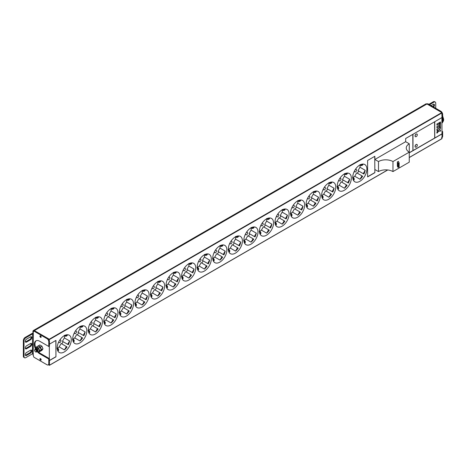 <?xml version="1.0" encoding="UTF-8"?>
<svg xmlns="http://www.w3.org/2000/svg" width="467" height="467" viewBox="0 0 467 467"><rect width="100%" height="100%" fill="white"/><g stroke="black" fill="none" stroke-linecap="round" stroke-linejoin="round"><path stroke-width="0.7" d="M48.375 364.815L49.438 365.217L49.438 360.582L55.947 356.823L55.947 340.402L49.438 344.161L49.257 339.211L441.817 112.57L441.998 117.521L434.759 121.7L434.759 138.115L441.998 133.941L441.887 117.585M441.817 112.57L426.943 103.983A2.049 1.179 -120 0 0 425.922 103.884L33.361 330.525A2.049 1.179 -120 0 0 32.935 331.459L32.935 333.292M441.998 138.576L409.25 157.478L441.998 138.576L441.998 133.941M417.323 145.196A1.535 0.887 120 0 0 417.002 144.496A1.535 0.887 120 0 0 415.817 144.904A1.535 0.887 120 0 0 415.151 146.451A1.535 0.887 120 0 0 415.467 147.152A1.535 0.887 120 0 0 416.652 146.743A1.535 0.887 120 0 0 417.323 145.196M417.323 134.753A1.535 0.887 120 0 0 417.002 134.052A1.535 0.887 120 0 0 415.817 134.461A1.535 0.887 120 0 0 415.151 136.008A1.535 0.887 120 0 0 415.467 136.708A1.535 0.887 120 0 0 416.652 136.3A1.535 0.887 120 0 0 417.323 134.753M434.689 138.156L434.689 121.741L412.98 134.274L412.98 150.689L434.689 138.156L434.579 121.805M409.261 152.837L412.904 150.736L412.904 134.315L405.671 138.495L405.66 141.694L374.855 159.48L374.843 156.287L367.611 160.467L367.611 176.888L374.855 172.702L374.855 169.503L378.498 171.582L378.498 161.553A10.233 5.908 180 0 1 392.969 161.553L409.25 152.154A10.233 5.908 180 0 1 406.255 147.975A10.233 5.908 180 0 1 409.25 143.801M352.772 177.244A9.976 5.762 120 0 0 354.838 181.809A9.976 5.762 120 0 0 362.532 179.135A9.976 5.762 120 0 0 366.887 169.095A9.976 5.762 120 0 0 364.82 164.53A9.976 5.762 120 0 0 357.127 167.198A9.976 5.762 120 0 0 352.772 177.244M337.215 186.222A9.976 5.762 120 0 0 339.281 190.793A9.976 5.762 120 0 0 346.969 188.119A9.976 5.762 120 0 0 351.324 178.079A9.976 5.762 120 0 0 349.258 173.508A9.976 5.762 120 0 0 341.57 176.182A9.976 5.762 120 0 0 337.215 186.222M321.658 195.206A9.976 5.762 120 0 0 323.724 199.771A9.976 5.762 120 0 0 331.412 197.097A9.976 5.762 120 0 0 335.767 187.057A9.976 5.762 120 0 0 333.701 182.492A9.976 5.762 120 0 0 326.013 185.165A9.976 5.762 120 0 0 321.658 195.206M306.101 204.19A9.976 5.762 120 0 0 308.167 208.755A9.976 5.762 120 0 0 315.855 206.081A9.976 5.762 120 0 0 320.21 196.041A9.976 5.762 120 0 0 318.144 191.476A9.976 5.762 120 0 0 310.456 194.144A9.976 5.762 120 0 0 306.101 204.19M290.544 213.168A9.976 5.762 120 0 0 292.611 217.739A9.976 5.762 120 0 0 300.299 215.065A9.976 5.762 120 0 0 304.653 205.025A9.976 5.762 120 0 0 302.587 200.454A9.976 5.762 120 0 0 294.899 203.127A9.976 5.762 120 0 0 290.544 213.168M274.987 222.152A9.976 5.762 120 0 0 277.054 226.717A9.976 5.762 120 0 0 284.742 224.049A9.976 5.762 120 0 0 289.096 214.003A9.976 5.762 120 0 0 287.03 209.438A9.976 5.762 120 0 0 279.342 212.111A9.976 5.762 120 0 0 274.987 222.152M259.43 231.136A9.976 5.762 120 0 0 261.497 235.701A9.976 5.762 120 0 0 269.185 233.027A9.976 5.762 120 0 0 273.539 222.987A9.976 5.762 120 0 0 271.473 218.422A9.976 5.762 120 0 0 263.785 221.095A9.976 5.762 120 0 0 259.43 231.136M243.873 240.114A9.976 5.762 120 0 0 245.94 244.685A9.976 5.762 120 0 0 253.628 242.011A9.976 5.762 120 0 0 257.982 231.971A9.976 5.762 120 0 0 255.916 227.4A9.976 5.762 120 0 0 248.228 230.073A9.976 5.762 120 0 0 243.873 240.114M228.31 249.098A9.976 5.762 120 0 0 230.377 253.669A9.976 5.762 120 0 0 238.071 250.995A9.976 5.762 120 0 0 242.426 240.954A9.976 5.762 120 0 0 240.359 236.384A9.976 5.762 120 0 0 232.671 239.057A9.976 5.762 120 0 0 228.31 249.098M212.754 258.082A9.976 5.762 120 0 0 214.82 262.647A9.976 5.762 120 0 0 222.508 259.973A9.976 5.762 120 0 0 226.869 249.933A9.976 5.762 120 0 0 224.802 245.368A9.976 5.762 120 0 0 217.108 248.041A9.976 5.762 120 0 0 212.754 258.082M197.197 267.06A9.976 5.762 120 0 0 199.263 271.631A9.976 5.762 120 0 0 206.951 268.957A9.976 5.762 120 0 0 211.306 258.916A9.976 5.762 120 0 0 209.239 254.346A9.976 5.762 120 0 0 201.551 257.019A9.976 5.762 120 0 0 197.197 267.06M181.64 276.044A9.976 5.762 120 0 0 183.706 280.614A9.976 5.762 120 0 0 191.394 277.941A9.976 5.762 120 0 0 195.749 267.9A9.976 5.762 120 0 0 193.682 263.33A9.976 5.762 120 0 0 185.994 266.003A9.976 5.762 120 0 0 181.64 276.044M166.083 285.028A9.976 5.762 120 0 0 168.149 289.593A9.976 5.762 120 0 0 175.837 286.919A9.976 5.762 120 0 0 180.192 276.878A9.976 5.762 120 0 0 178.125 272.314A9.976 5.762 120 0 0 170.437 274.987A9.976 5.762 120 0 0 166.083 285.028M150.526 294.012A9.976 5.762 120 0 0 152.592 298.576A9.976 5.762 120 0 0 160.28 295.903A9.976 5.762 120 0 0 164.635 285.862A9.976 5.762 120 0 0 162.569 281.297A9.976 5.762 120 0 0 154.881 283.965A9.976 5.762 120 0 0 150.526 294.012M134.969 302.99A9.976 5.762 120 0 0 137.035 307.56A9.976 5.762 120 0 0 144.723 304.887A9.976 5.762 120 0 0 149.078 294.846A9.976 5.762 120 0 0 147.012 290.276A9.976 5.762 120 0 0 139.324 292.949A9.976 5.762 120 0 0 134.969 302.99M119.412 311.974A9.976 5.762 120 0 0 121.478 316.538A9.976 5.762 120 0 0 129.166 313.865A9.976 5.762 120 0 0 133.521 303.824A9.976 5.762 120 0 0 131.455 299.259A9.976 5.762 120 0 0 123.767 301.933A9.976 5.762 120 0 0 119.412 311.974M103.849 320.957A9.976 5.762 120 0 0 105.916 325.522A9.976 5.762 120 0 0 113.609 322.849A9.976 5.762 120 0 0 117.964 312.808A9.976 5.762 120 0 0 115.898 308.243A9.976 5.762 120 0 0 108.21 310.917A9.976 5.762 120 0 0 103.849 320.957M88.292 329.936A9.976 5.762 120 0 0 90.359 334.506A9.976 5.762 120 0 0 98.047 331.833A9.976 5.762 120 0 0 102.407 321.792A9.976 5.762 120 0 0 100.341 317.221A9.976 5.762 120 0 0 92.647 319.895A9.976 5.762 120 0 0 88.292 329.936M72.735 338.919A9.976 5.762 120 0 0 74.802 343.484A9.976 5.762 120 0 0 82.49 340.817A9.976 5.762 120 0 0 86.844 330.77A9.976 5.762 120 0 0 84.778 326.205A9.976 5.762 120 0 0 77.09 328.879A9.976 5.762 120 0 0 72.735 338.919M57.178 347.903A9.976 5.762 120 0 0 59.245 352.468A9.976 5.762 120 0 0 66.933 349.795A9.976 5.762 120 0 0 71.288 339.754A9.976 5.762 120 0 0 69.221 335.189A9.976 5.762 120 0 0 61.533 337.863A9.976 5.762 120 0 0 57.178 347.903M412.98 150.567L434.579 138.098M415.414 147.117A1.535 0.887 -60 0 1 415.361 147.093A1.535 0.887 -60 0 1 415.04 146.387A1.535 0.887 -60 0 1 415.712 144.846A1.535 0.887 -60 0 1 416.891 144.431A1.535 0.887 -60 0 1 416.943 144.466M415.414 136.673A1.535 0.887 -60 0 1 415.361 136.644A1.535 0.887 -60 0 1 415.04 135.944A1.535 0.887 -60 0 1 415.712 134.397A1.535 0.887 -60 0 1 416.891 133.988A1.535 0.887 -60 0 1 416.943 134.023M374.855 159.48L378.498 161.553M374.855 172.702L374.738 156.352M378.498 171.582A10.233 5.908 180 0 1 392.969 171.582L409.25 162.183L409.25 152.154M392.969 171.582L392.969 161.553M409.261 153.818L409.261 143.789L405.66 141.694M397.353 161.95L397.89 163.1L399.133 162.948L398.398 161.343L397.353 161.95L397.353 166.124L397.89 167.279L399.133 167.128L399.122 162.989M412.904 150.736L412.799 134.379M409.261 152.709L412.799 150.672M367.611 176.76L374.75 172.638M360.01 179.27A9.976 5.762 120 0 0 362.655 176.275L361.966 175.878L360.01 179.27L354.762 176.24A9.976 5.762 120 0 1 352.783 177.606M357.407 173.245A9.976 5.762 120 0 0 358.685 171.033L363.933 174.063A9.976 5.762 120 0 0 365.2 170.274L363.244 173.666L363.933 174.063M360.15 164.845A9.976 5.762 120 0 1 360.156 165.207A9.976 5.762 120 0 1 359.958 167.244L365.2 170.274M354.406 181.511A9.976 5.762 120 0 0 354.616 181.587L354.243 181.365M361.966 175.878L356.718 172.848L354.762 176.24M359.958 167.244L357.996 170.636L358.685 171.033M354.634 170.653A1.43 0.829 120 0 0 354.517 171.272A1.43 0.829 120 0 0 354.815 171.926A1.43 0.829 120 0 0 355.918 171.541A1.43 0.829 120 0 0 356.543 170.099A1.43 0.829 120 0 0 356.245 169.445A1.43 0.829 120 0 0 355.054 169.93M364.137 164.226L364.511 164.448A9.976 5.762 120 0 0 364.348 164.302M357.996 170.636L363.244 173.666M344.453 188.254A9.976 5.762 120 0 0 347.098 185.259L346.409 184.862L344.453 188.254L339.205 185.224A9.976 5.762 120 0 1 337.221 186.59M341.85 182.229A9.976 5.762 120 0 0 343.128 180.011L348.376 183.041A9.976 5.762 120 0 0 349.643 179.258L347.687 182.644L348.376 183.041M344.588 173.829A9.976 5.762 120 0 1 344.599 174.191A9.976 5.762 120 0 1 344.401 176.228L349.643 179.258M338.849 190.495A9.976 5.762 120 0 0 339.06 190.565L338.686 190.349M346.409 184.862L341.161 181.832L339.205 185.224M344.401 176.228L342.439 179.614L343.128 180.011M339.077 179.632A1.43 0.829 120 0 0 338.96 180.25A1.43 0.829 120 0 0 339.258 180.91A1.43 0.829 120 0 0 340.361 180.525A1.43 0.829 120 0 0 340.986 179.083A1.43 0.829 120 0 0 340.688 178.429A1.43 0.829 120 0 0 339.497 178.914M348.58 173.21L348.954 173.426A9.976 5.762 120 0 0 348.785 173.286M342.439 179.614L347.687 182.644M328.891 197.232A9.976 5.762 120 0 0 331.541 194.243L330.852 193.84L328.891 197.232L323.649 194.202A9.976 5.762 120 0 1 321.664 195.568M326.293 191.213A9.976 5.762 120 0 0 327.571 188.995L332.819 192.025A9.976 5.762 120 0 0 334.086 188.236L332.13 191.628L332.819 192.025M329.031 182.807A9.976 5.762 120 0 1 329.042 183.175A9.976 5.762 120 0 1 328.838 185.206L334.086 188.236M323.292 199.479A9.976 5.762 120 0 0 323.503 199.549L323.129 199.333M330.852 193.84L325.604 190.816L323.649 194.202M328.838 185.206L326.882 188.598L327.571 188.995M323.52 188.615A1.43 0.829 120 0 0 323.403 189.234A1.43 0.829 120 0 0 323.701 189.888A1.43 0.829 120 0 0 324.804 189.509A1.43 0.829 120 0 0 325.429 188.067A1.43 0.829 120 0 0 325.131 187.407A1.43 0.829 120 0 0 323.94 187.892M333.024 182.194L333.397 182.41A9.976 5.762 120 0 0 333.228 182.264M326.882 188.598L332.13 191.628M313.334 206.216A9.976 5.762 120 0 0 315.984 203.221L315.295 202.824L313.334 206.216L308.092 203.186A9.976 5.762 120 0 1 306.107 204.552M310.736 200.191A9.976 5.762 120 0 0 312.014 197.979L317.262 201.008A9.976 5.762 120 0 0 318.529 197.22L316.573 200.612L317.262 201.008M313.474 191.791A9.976 5.762 120 0 1 313.48 192.153A9.976 5.762 120 0 1 313.281 194.19L318.529 197.22M307.735 208.457A9.976 5.762 120 0 0 307.946 208.533L307.572 208.317M315.295 202.824L310.047 199.794L308.092 203.186M313.281 194.19L311.326 197.582L312.014 197.979M307.963 197.599A1.43 0.829 120 0 0 307.846 198.218A1.43 0.829 120 0 0 308.138 198.872A1.43 0.829 120 0 0 309.247 198.487A1.43 0.829 120 0 0 309.872 197.045A1.43 0.829 120 0 0 309.574 196.391A1.43 0.829 120 0 0 308.378 196.876M317.467 191.178L317.84 191.394A9.976 5.762 120 0 0 317.671 191.248M311.326 197.582L316.573 200.612M297.777 215.199A9.976 5.762 120 0 0 300.421 212.205L299.738 211.808L297.777 215.199L292.535 212.17A9.976 5.762 120 0 1 290.55 213.536M295.179 209.175A9.976 5.762 120 0 0 296.457 206.963L301.705 209.987A9.976 5.762 120 0 0 302.972 206.204L301.017 209.59L301.705 209.987M297.917 200.775A9.976 5.762 120 0 1 297.923 201.137A9.976 5.762 120 0 1 297.724 203.174L302.972 206.204M292.179 217.441A9.976 5.762 120 0 0 292.389 217.511L292.009 217.295M299.738 211.808L294.49 208.778L292.535 212.17M297.724 203.174L295.769 206.56L296.457 206.963M292.406 206.577A1.43 0.829 120 0 0 292.284 207.202A1.43 0.829 120 0 0 292.581 207.856A1.43 0.829 120 0 0 293.685 207.471A1.43 0.829 120 0 0 294.315 206.029A1.43 0.829 120 0 0 294.017 205.375A1.43 0.829 120 0 0 292.821 205.859M301.904 200.156L302.283 200.372A9.976 5.762 120 0 0 302.114 200.232M295.769 206.56L301.017 209.59M282.22 224.178A9.976 5.762 120 0 0 284.864 221.189L284.175 220.792L282.22 224.178L276.972 221.148A9.976 5.762 120 0 1 274.993 222.514M279.622 218.159A9.976 5.762 120 0 0 280.9 215.941L286.143 218.97A9.976 5.762 120 0 0 287.415 215.182L285.46 218.574L286.143 218.97M282.36 209.759A9.976 5.762 120 0 1 282.366 210.121A9.976 5.762 120 0 1 282.167 212.152L287.415 215.182M276.622 226.425A9.976 5.762 120 0 0 276.826 226.495L276.452 226.279M284.175 220.792L278.933 217.762L276.972 221.148M282.167 212.152L280.212 215.544L280.9 215.941M276.849 215.561A1.43 0.829 120 0 0 276.727 216.18A1.43 0.829 120 0 0 277.024 216.84A1.43 0.829 120 0 0 278.128 216.454A1.43 0.829 120 0 0 278.752 215.013A1.43 0.829 120 0 0 278.46 214.353A1.43 0.829 120 0 0 277.264 214.838M286.347 209.14L286.726 209.356A9.976 5.762 120 0 0 286.557 209.21M280.212 215.544L285.46 218.574M266.663 233.161A9.976 5.762 120 0 0 269.307 230.167L268.618 229.77L266.663 233.161L261.415 230.132A9.976 5.762 120 0 1 259.436 231.498M264.059 227.137A9.976 5.762 120 0 0 265.344 224.925L270.586 227.954A9.976 5.762 120 0 0 271.858 224.166L269.897 227.557L270.586 227.954M266.803 218.737A9.976 5.762 120 0 1 266.809 219.105A9.976 5.762 120 0 1 266.61 221.136L271.858 224.166M261.065 235.403A9.976 5.762 120 0 0 261.269 235.479L260.895 235.263M268.618 229.77L263.376 226.74L261.415 230.132M266.61 221.136L264.655 224.528L265.344 224.925M261.292 224.545A1.43 0.829 120 0 0 261.17 225.164A1.43 0.829 120 0 0 261.467 225.818A1.43 0.829 120 0 0 262.571 225.433A1.43 0.829 120 0 0 263.195 223.997A1.43 0.829 120 0 0 262.903 223.337A1.43 0.829 120 0 0 261.707 223.821M270.79 218.124L271.164 218.34A9.976 5.762 120 0 0 271 218.194M264.655 224.528L269.897 227.557M251.106 242.145A9.976 5.762 120 0 0 253.75 239.151L253.061 238.754L251.106 242.145L245.858 239.116A9.976 5.762 120 0 1 243.879 240.482M248.502 236.121A9.976 5.762 120 0 0 249.781 233.909L255.029 236.932A9.976 5.762 120 0 0 256.301 233.15L254.34 236.535L255.029 236.932M251.246 227.721A9.976 5.762 120 0 1 251.252 228.083A9.976 5.762 120 0 1 251.053 230.12L256.301 233.15M245.508 244.387A9.976 5.762 120 0 0 245.712 244.457L245.338 244.241M253.061 238.754L247.814 235.724L245.858 239.116M251.053 230.12L249.098 233.512L249.781 233.909M245.735 233.523A1.43 0.829 120 0 0 245.613 234.148A1.43 0.829 120 0 0 245.911 234.802A1.43 0.829 120 0 0 247.014 234.416A1.43 0.829 120 0 0 247.638 232.975A1.43 0.829 120 0 0 247.341 232.321A1.43 0.829 120 0 0 246.15 232.805M255.233 227.102L255.607 227.318A9.976 5.762 120 0 0 255.443 227.178M249.098 233.512L254.34 236.535M235.549 251.123A9.976 5.762 120 0 0 238.193 248.135L237.505 247.738L235.549 251.123L230.301 248.1A9.976 5.762 120 0 1 228.322 249.46M232.945 245.105A9.976 5.762 120 0 0 234.224 242.887L239.472 245.916A9.976 5.762 120 0 0 240.738 242.128L238.783 245.519L239.472 245.916M235.689 236.705A9.976 5.762 120 0 1 235.695 237.067A9.976 5.762 120 0 1 235.496 239.104L240.738 242.128M229.945 253.371A9.976 5.762 120 0 0 230.155 253.441L229.782 253.225M237.505 247.738L232.257 244.708L230.301 248.1M235.496 239.104L233.535 242.49L234.224 242.887M230.173 242.507A1.43 0.829 120 0 0 230.056 243.126A1.43 0.829 120 0 0 230.354 243.786A1.43 0.829 120 0 0 231.457 243.4A1.43 0.829 120 0 0 232.081 241.959A1.43 0.829 120 0 0 231.784 241.305A1.43 0.829 120 0 0 230.593 241.783M239.676 236.086L240.05 236.302A9.976 5.762 120 0 0 239.886 236.156M233.535 242.49L238.783 245.519M219.992 260.107A9.976 5.762 120 0 0 222.636 257.113L221.948 256.716L219.992 260.107L214.744 257.078A9.976 5.762 120 0 1 212.765 258.444M217.388 254.089A9.976 5.762 120 0 0 218.667 251.871L223.915 254.9A9.976 5.762 120 0 0 225.182 251.112L223.226 254.503L223.915 254.9M220.126 245.683A9.976 5.762 120 0 1 220.138 246.051A9.976 5.762 120 0 1 219.939 248.082L225.182 251.112M214.388 262.349A9.976 5.762 120 0 0 214.598 262.425L214.225 262.209M221.948 256.716L216.7 253.686L214.744 257.078M219.939 248.082L217.978 251.474L218.667 251.871M214.616 251.491A1.43 0.829 120 0 0 214.499 252.11A1.43 0.829 120 0 0 214.797 252.764A1.43 0.829 120 0 0 215.9 252.384A1.43 0.829 120 0 0 216.525 250.942A1.43 0.829 120 0 0 216.227 250.283A1.43 0.829 120 0 0 215.036 250.767M224.119 245.07L224.493 245.286A9.976 5.762 120 0 0 224.329 245.14M217.978 251.474L223.226 254.503M204.435 269.091A9.976 5.762 120 0 0 207.079 266.097L206.391 265.7L204.435 269.091L199.187 266.062A9.976 5.762 120 0 1 197.202 267.428M201.832 263.067A9.976 5.762 120 0 0 203.11 260.855L208.358 263.884A9.976 5.762 120 0 0 209.625 260.096L207.669 263.481L208.358 263.884M204.569 254.667A9.976 5.762 120 0 1 204.581 255.029A9.976 5.762 120 0 1 204.383 257.066L209.625 260.096M198.831 271.333A9.976 5.762 120 0 0 199.041 271.403L198.668 271.187M206.391 265.7L201.143 262.67L199.187 266.062M204.383 257.066L202.421 260.458L203.11 260.855M199.059 260.475A1.43 0.829 120 0 0 198.942 261.094A1.43 0.829 120 0 0 199.24 261.748A1.43 0.829 120 0 0 200.343 261.362A1.43 0.829 120 0 0 200.968 259.921A1.43 0.829 120 0 0 200.67 259.267A1.43 0.829 120 0 0 199.479 259.751M208.562 254.048L208.936 254.264A9.976 5.762 120 0 0 208.767 254.124M202.421 260.458L207.669 263.481M188.872 278.069A9.976 5.762 120 0 0 191.523 275.081L190.834 274.684L188.872 278.069L183.63 275.045A9.976 5.762 120 0 1 181.645 276.406M186.275 272.051A9.976 5.762 120 0 0 187.553 269.833L192.801 272.862A9.976 5.762 120 0 0 194.068 269.074L192.112 272.465L192.801 272.862M189.012 263.651A9.976 5.762 120 0 1 189.018 264.013A9.976 5.762 120 0 1 188.82 266.05L194.068 269.074M183.274 280.317A9.976 5.762 120 0 0 183.484 280.387L183.111 280.171M190.834 274.684L185.586 271.654L183.63 275.045M188.82 266.05L186.864 269.436L187.553 269.833M183.502 269.453A1.43 0.829 120 0 0 183.385 270.072A1.43 0.829 120 0 0 183.677 270.732A1.43 0.829 120 0 0 184.786 270.346A1.43 0.829 120 0 0 185.411 268.904A1.43 0.829 120 0 0 185.113 268.251A1.43 0.829 120 0 0 183.922 268.735M193.005 263.032L193.379 263.248A9.976 5.762 120 0 0 193.21 263.102M186.864 269.436L192.112 272.465M173.315 287.053A9.976 5.762 120 0 0 175.96 284.059L175.277 283.662L173.315 287.053L168.073 284.024A9.976 5.762 120 0 1 166.089 285.39M170.718 281.035A9.976 5.762 120 0 0 171.996 278.817L177.244 281.846A9.976 5.762 120 0 0 178.511 278.058L176.555 281.449L177.244 281.846M173.455 272.629A9.976 5.762 120 0 1 173.461 272.997A9.976 5.762 120 0 1 173.263 275.028L178.511 278.058M167.717 289.295A9.976 5.762 120 0 0 167.927 289.371L167.548 289.155M175.277 283.662L170.029 280.638L168.073 284.024M173.263 275.028L171.307 278.42L171.996 278.817M167.945 278.437A1.43 0.829 120 0 0 167.828 279.056A1.43 0.829 120 0 0 168.12 279.71A1.43 0.829 120 0 0 169.223 279.33A1.43 0.829 120 0 0 169.854 277.888A1.43 0.829 120 0 0 169.556 277.229A1.43 0.829 120 0 0 168.359 277.713M177.448 272.016L177.822 272.232A9.976 5.762 120 0 0 177.653 272.086M171.307 278.42L176.555 281.449M157.758 296.037A9.976 5.762 120 0 0 160.403 293.043L159.714 292.646L157.758 296.037L152.511 293.007A9.976 5.762 120 0 1 150.532 294.373M155.161 290.013A9.976 5.762 120 0 0 156.439 287.8L161.681 290.83A9.976 5.762 120 0 0 162.954 287.042L160.998 290.433L161.681 290.83M157.899 281.613A9.976 5.762 120 0 1 157.904 281.975A9.976 5.762 120 0 1 157.706 284.012L162.954 287.042M152.16 298.279A9.976 5.762 120 0 0 152.365 298.355L151.991 298.139M159.714 292.646L154.472 289.616L152.511 293.007M157.706 284.012L155.75 287.403L156.439 287.8M152.388 287.421A1.43 0.829 120 0 0 152.265 288.04A1.43 0.829 120 0 0 152.563 288.694A1.43 0.829 120 0 0 153.666 288.308A1.43 0.829 120 0 0 154.291 286.866A1.43 0.829 120 0 0 153.999 286.213A1.43 0.829 120 0 0 152.802 286.697M161.886 280.994L162.265 281.216A9.976 5.762 120 0 0 162.096 281.07M155.75 287.403L160.998 290.433M142.201 305.021A9.976 5.762 120 0 0 144.846 302.026L144.157 301.629L142.201 305.021L136.954 301.991A9.976 5.762 120 0 1 134.975 303.357M139.598 298.997A9.976 5.762 120 0 0 140.882 296.779L146.124 299.808A9.976 5.762 120 0 0 147.397 296.025L145.435 299.411L146.124 299.808M142.342 290.597A9.976 5.762 120 0 1 142.347 290.959A9.976 5.762 120 0 1 142.149 292.996L147.397 296.025M136.603 307.263A9.976 5.762 120 0 0 136.808 307.333L136.434 307.117M144.157 301.629L138.915 298.6L136.954 301.991M142.149 292.996L140.193 296.382L140.882 296.779M136.831 296.399A1.43 0.829 120 0 0 136.708 297.018A1.43 0.829 120 0 0 137.006 297.677A1.43 0.829 120 0 0 138.109 297.292A1.43 0.829 120 0 0 138.734 295.85A1.43 0.829 120 0 0 138.442 295.197A1.43 0.829 120 0 0 137.245 295.681M146.329 289.978L146.702 290.194A9.976 5.762 120 0 0 146.539 290.054M140.193 296.382L145.435 299.411M126.645 313.999A9.976 5.762 120 0 0 129.289 311.01L128.6 310.613L126.645 313.999L121.397 310.969A9.976 5.762 120 0 1 119.418 312.335M124.041 307.981A9.976 5.762 120 0 0 125.319 305.762L130.567 308.792A9.976 5.762 120 0 0 131.84 305.004L129.879 308.395L130.567 308.792M126.785 299.575A9.976 5.762 120 0 1 126.79 299.942A9.976 5.762 120 0 1 126.592 301.974L131.84 305.004M121.046 316.247A9.976 5.762 120 0 0 121.251 316.317L120.877 316.101M128.6 310.613L123.352 307.584L121.397 310.969M126.592 301.974L124.636 305.365L125.319 305.762M121.274 305.383A1.43 0.829 120 0 0 121.151 306.002A1.43 0.829 120 0 0 121.449 306.656A1.43 0.829 120 0 0 122.552 306.276A1.43 0.829 120 0 0 123.177 304.834A1.43 0.829 120 0 0 122.879 304.175A1.43 0.829 120 0 0 121.689 304.659M130.772 298.962L131.145 299.178A9.976 5.762 120 0 0 130.982 299.032M124.636 305.365L129.879 308.395M111.088 322.983A9.976 5.762 120 0 0 113.732 319.988L113.043 319.591L111.088 322.983L105.84 319.953A9.976 5.762 120 0 1 103.861 321.319M108.484 316.959A9.976 5.762 120 0 0 109.763 314.746L115.01 317.776A9.976 5.762 120 0 0 116.277 313.987L114.322 317.379L115.01 317.776M111.228 308.559A9.976 5.762 120 0 1 111.234 308.921A9.976 5.762 120 0 1 111.035 310.958L116.277 313.987M105.484 325.225A9.976 5.762 120 0 0 105.694 325.301L105.32 325.085M113.043 319.591L107.795 316.562L105.84 319.953M111.035 310.958L109.08 314.349L109.763 314.746M105.711 314.367A1.43 0.829 120 0 0 105.595 314.986A1.43 0.829 120 0 0 105.892 315.639A1.43 0.829 120 0 0 106.996 315.254A1.43 0.829 120 0 0 107.62 313.812A1.43 0.829 120 0 0 107.322 313.159A1.43 0.829 120 0 0 106.132 313.643M115.215 307.946L115.588 308.162A9.976 5.762 120 0 0 115.425 308.016M109.08 314.349L114.322 317.379M95.531 331.967A9.976 5.762 120 0 0 98.175 328.972L97.486 328.575L95.531 331.967L90.283 328.937A9.976 5.762 120 0 1 88.304 330.303M92.927 325.943A9.976 5.762 120 0 0 94.206 323.73L99.453 326.754A9.976 5.762 120 0 0 100.72 322.971L98.765 326.357L99.453 326.754M95.665 317.542A9.976 5.762 120 0 1 95.677 317.904A9.976 5.762 120 0 1 95.478 319.942L100.72 322.971M89.927 334.209A9.976 5.762 120 0 0 90.137 334.279L89.763 334.063M97.486 328.575L92.238 325.546L90.283 328.937M95.478 319.942L93.517 323.327L94.206 323.73M90.154 323.345A1.43 0.829 120 0 0 90.038 323.97A1.43 0.829 120 0 0 90.335 324.623A1.43 0.829 120 0 0 91.439 324.238A1.43 0.829 120 0 0 92.063 322.796A1.43 0.829 120 0 0 91.765 322.142A1.43 0.829 120 0 0 90.575 322.627M99.658 316.924L100.031 317.14A9.976 5.762 120 0 0 99.868 317M93.517 323.327L98.765 326.357M79.974 340.945A9.976 5.762 120 0 0 82.618 337.956L81.929 337.559L79.974 340.945L74.726 337.915A9.976 5.762 120 0 1 72.741 339.281M77.37 334.927A9.976 5.762 120 0 0 78.649 332.708L83.897 335.738A9.976 5.762 120 0 0 85.163 331.949L83.208 335.341L83.897 335.738M80.108 326.526A9.976 5.762 120 0 1 80.12 326.888A9.976 5.762 120 0 1 79.921 328.92L85.163 331.949M74.37 343.192A9.976 5.762 120 0 0 74.58 343.263L74.206 343.047M81.929 337.559L76.681 334.53L74.726 337.915M79.921 328.92L77.96 332.311L78.649 332.708M74.597 332.329A1.43 0.829 120 0 0 74.481 332.948A1.43 0.829 120 0 0 74.778 333.607A1.43 0.829 120 0 0 75.882 333.222A1.43 0.829 120 0 0 76.506 331.78A1.43 0.829 120 0 0 76.209 331.121A1.43 0.829 120 0 0 75.018 331.605M84.101 325.908L84.474 326.124A9.976 5.762 120 0 0 84.305 325.978M77.96 332.311L83.208 335.341M64.411 349.929A9.976 5.762 120 0 0 67.061 346.934L66.372 346.537L64.411 349.929L59.169 346.899A9.976 5.762 120 0 1 57.184 348.265M61.813 343.905A9.976 5.762 120 0 0 63.092 341.692L68.34 344.722A9.976 5.762 120 0 0 69.606 340.933L67.651 344.325L68.34 344.722M64.551 335.504A9.976 5.762 120 0 1 64.557 335.872A9.976 5.762 120 0 1 64.358 337.904L69.606 340.933M58.813 352.171A9.976 5.762 120 0 0 59.023 352.246L58.649 352.03M66.372 346.537L61.124 343.508L59.169 346.899M64.358 337.904L62.403 341.295L63.092 341.692M59.04 341.313A1.43 0.829 120 0 0 58.924 341.932A1.43 0.829 120 0 0 59.221 342.585A1.43 0.829 120 0 0 60.325 342.206A1.43 0.829 120 0 0 60.949 340.764A1.43 0.829 120 0 0 60.652 340.104A1.43 0.829 120 0 0 59.461 340.589M68.544 334.892L68.918 335.108A9.976 5.762 120 0 0 68.748 334.962M62.403 341.295L67.651 344.325M434.759 137.993L441.887 133.877M440.527 122.01L439.441 122.512L439.552 123.702L440.527 123.136L440.527 122.01L439.552 122.57L439.552 123.702M439.225 122.763L436.873 123.994L436.978 125.185L439.225 123.889L439.225 122.763L436.978 124.059L436.978 125.185M440.527 123.51L439.441 124.012L439.552 127.462L440.527 126.896L440.527 123.51L439.552 124.076L439.552 127.462M439.225 125.389L436.873 126.627L436.978 127.929L439.225 126.633L439.225 125.389L436.978 126.691L436.978 127.929M440.527 127.269L436.873 129.26L436.978 130.562L438.25 129.826L438.25 130.608L436.978 132.068L436.978 133.194L438.741 131.174L440.527 131.145L440.527 130.019L439.225 130.042L439.225 129.266L440.527 128.513L440.527 127.269L436.978 129.324L436.978 130.562M438.139 129.89L438.139 130.544L436.873 132.003L436.978 133.194M440.527 130.019L439.225 129.978M32.935 353.665L32.935 354.231A2.049 1.179 -120 0 0 33.42 355.755M49.257 339.211L34.383 330.624A2.049 1.179 -120 0 0 33.361 330.525M49.327 346.17L49.327 358.574M55.947 356.823L55.842 340.466M49.438 360.454L55.842 356.759M35.737 348.872L36.654 348.849L37.751 351.237L37.815 349.806L36.835 348.744L35.93 348.756M34.675 349.993L34.564 350.052A1.535 0.887 -120 0 0 35.235 351.598A1.535 0.887 -120 0 0 36.42 352.007A1.535 0.887 -120 0 0 36.683 350.88A1.535 0.887 -120 0 0 35.807 349.526L34.675 349.993L35.037 349.263L35.86 349.304L36.66 351.849M36.776 351.803L36.041 349.199L35.043 349.258M35.34 349.106L36.257 349.077L37.056 351.616M33.373 353.939L33.052 354.167L33.653 356.77A0.514 0.298 -120 0 0 34.003 357.267L46.974 364.756A2.557 1.477 -120 0 0 48.253 364.885L48.907 364.511A2.557 1.477 60 0 0 49.438 363.338L49.438 358.638L48.784 359.012L39.742 353.793A7.676 4.431 -120 0 1 37.179 351.569L36.438 348.972L35.533 348.983M36.134 348.645L37.051 348.615L38.031 349.684L37.85 351.161M38.055 351.05L37.232 348.51L36.333 348.528M35.807 349.526L36.49 351.96M36.63 348.3L37.453 348.388M40.355 351.131L41.54 349.69L40.495 346.999L38.405 345.796L38.183 346.053M40.495 351.178L41.942 350.343L42.987 348.855L41.942 346.164L39.853 344.961L38.405 345.796M42.987 348.855L41.54 349.69M41.942 346.164L40.495 346.999M37.278 351.511A2.44 1.413 -120 0 0 39.187 350.635A2.44 1.413 -120 0 0 37.459 347.641A2.44 1.413 -120 0 0 35.731 348.639A2.44 1.413 -120 0 0 35.743 348.867M36.484 348.429L36.969 348.254M37.237 351.534L38.685 352.223L39.73 350.735L38.685 348.043L36.595 346.841L35.55 348.324L35.673 348.902M38.685 352.223L40.133 351.388L41.178 349.9L40.133 347.209L38.043 346.006L36.595 346.841M41.178 349.9L39.73 350.735M40.133 347.209L38.685 348.043M442.395 119.558L442.57 119.914L441.887 120.305M441.887 120.562L442.57 119.914M442.628 120.136L442.704 120.515L441.887 120.988M441.887 122.214L442.698 121.589L442.704 120.515M441.887 122.879L442.512 121.922A6.304 3.637 -120 0 0 442.529 121.846M442.541 119.891A6.304 3.637 -120 0 0 442.512 119.686L442.377 119.243M442.512 119.686L441.887 119.85M442.366 119.319L441.887 119.593M442.512 121.922L441.887 122.336M441.887 122.407L442.366 122.126L441.887 122.529M442.698 121.589L441.887 122.062M360.991 164.892A1.273 1.039 120 0 1 360.851 164.623L360.816 164.53M360.728 164.571A1.22 0.998 -60 0 0 360.973 164.886A1.22 0.998 -60 0 1 360.629 164.612M362.515 164.501L362.906 164.699C361.826 165.89 360.874 165.861 360.057 164.612M362.567 164.839L362.906 164.699L362.567 164.839M362.655 164.547L361.978 164.495A1.273 1.039 120 0 1 360.506 164.67M362.912 164.705L361.978 164.495M353.245 178.312A1.273 1.039 -60 0 0 352.941 178.324L352.842 178.341M352.83 178.242A1.22 0.998 120 0 1 353.233 178.301M352.818 178.137A1.22 0.998 120 0 1 353.221 178.283M354.033 180.069L353.98 179.702L354.033 180.069C354.523 178.534 354.021 177.729 352.538 177.641M353.396 179.363L353.612 179.824L353.396 179.363A1.273 1.039 -60 0 0 352.807 178.003M345.434 173.876A1.273 1.039 120 0 1 345.294 173.607L345.259 173.514M345.171 173.549A1.22 0.998 -60 0 0 345.417 173.87A1.22 0.998 -60 0 1 345.072 173.596M346.958 173.485L347.355 173.689C346.269 174.874 345.317 174.845 344.5 173.596M347.343 173.677L346.421 173.479A1.273 1.039 120 0 1 344.95 173.648M347.355 173.689L346.421 173.479M337.688 187.296A1.273 1.039 -60 0 0 337.384 187.308L337.285 187.325M337.273 187.226A1.22 0.998 120 0 1 337.676 187.279A1.22 0.998 120 0 0 337.262 187.121M338.476 189.047L338.423 188.686L338.476 189.047C338.966 187.518 338.464 186.707 336.976 186.625M337.839 188.347L338.05 188.808L337.839 188.347A1.273 1.039 -60 0 0 337.25 186.987M329.877 182.854A1.273 1.039 120 0 1 329.731 182.585L329.702 182.498M329.609 182.533A1.22 0.998 -60 0 0 329.86 182.854A1.22 0.998 -60 0 1 329.515 182.574M331.401 182.469L331.792 182.661C330.712 183.852 329.76 183.823 328.943 182.579M331.447 182.801L331.792 182.661L331.447 182.801M331.786 182.661L330.864 182.463A1.273 1.039 120 0 1 329.393 182.632M331.798 182.667L330.864 182.463M322.125 196.28A1.273 1.039 -60 0 0 321.821 196.286L321.728 196.303M321.716 196.21A1.22 0.998 120 0 1 322.119 196.263A1.22 0.998 120 0 0 321.705 196.105M322.919 198.031L322.866 197.669L322.919 198.031C323.409 196.502 322.907 195.691 321.419 195.609M322.277 197.325L322.493 197.786L322.277 197.325A1.273 1.039 -60 0 0 321.693 195.971M314.32 191.838A1.273 1.039 120 0 1 314.174 191.569L314.145 191.476M314.052 191.517A1.22 0.998 -60 0 0 314.303 191.838M315.844 191.452L316.235 191.645C315.155 192.836 314.203 192.807 313.386 191.558M315.89 191.785L316.235 191.645L315.89 191.785M313.958 191.558A1.22 0.998 -60 0 0 314.285 191.832M316.229 191.639L315.301 191.447A1.273 1.039 120 0 1 313.836 191.616M316.241 191.651L315.301 191.447M306.159 205.188A1.22 0.998 120 0 1 306.556 205.246A1.273 1.039 -60 0 0 306.264 205.27L306.171 205.287M306.148 205.083A1.22 0.998 120 0 1 306.55 205.235M307.362 207.015L307.309 206.648L307.362 207.015C307.852 205.48 307.35 204.674 305.862 204.593M306.72 206.309L306.936 206.77L306.72 206.309A1.273 1.039 -60 0 0 306.136 204.955M298.763 200.822A1.273 1.039 120 0 1 298.617 200.553L298.588 200.46M298.495 200.501A1.22 0.998 -60 0 0 298.746 200.816A1.22 0.998 -60 0 1 298.401 200.541M300.281 200.431L300.684 200.635C299.592 201.82 298.647 201.791 297.829 200.541M300.427 200.477L299.744 200.425A1.273 1.039 120 0 1 298.279 200.594M300.684 200.635L299.744 200.425M290.602 214.172A1.22 0.998 120 0 1 290.999 214.225A1.273 1.039 -60 0 0 290.707 214.254L290.614 214.271M290.591 214.067A1.22 0.998 120 0 1 290.994 214.213M291.799 215.993L291.35 215.736M291.163 215.293L291.379 215.754L291.163 215.293A1.273 1.039 -60 0 0 290.579 213.933M283.206 209.8A1.273 1.039 120 0 1 283.06 209.531L283.031 209.444M282.938 209.479A1.22 0.998 -60 0 0 283.183 209.8A1.22 0.998 -60 0 1 282.839 209.525M284.724 209.414L285.121 209.613C284.035 210.804 283.084 210.769 282.272 209.525M284.87 209.461L284.187 209.409A1.273 1.039 120 0 1 282.722 209.578M285.121 209.613L284.187 209.409M275.454 223.226A1.273 1.039 -60 0 0 275.151 223.232L275.057 223.249M275.045 223.156A1.22 0.998 120 0 1 275.442 223.208A1.22 0.998 120 0 0 275.034 223.051M276.242 224.977L275.793 224.72M275.606 224.271L275.822 224.732L275.606 224.271A1.273 1.039 -60 0 0 275.016 222.917M267.644 218.784A1.273 1.039 120 0 1 267.503 218.515L267.468 218.422M267.381 218.463A1.22 0.998 -60 0 0 267.626 218.784A1.22 0.998 -60 0 1 267.282 218.503M269.167 218.398L269.564 218.597C268.478 219.782 267.527 219.753 266.715 218.503M269.307 218.445L268.63 218.393A1.273 1.039 120 0 1 267.159 218.562M269.564 218.597L268.63 218.393M259.897 232.204A1.273 1.039 -60 0 0 259.594 232.216L259.5 232.233M259.483 232.134A1.22 0.998 120 0 1 259.885 232.192A1.22 0.998 120 0 0 259.471 232.029M260.685 233.961L260.639 233.593L260.685 233.961L260.236 233.698M260.049 233.255L260.265 233.716L260.049 233.255A1.273 1.039 -60 0 0 259.459 231.901M252.087 227.768A1.273 1.039 120 0 1 251.947 227.499L251.911 227.406M251.824 227.447A1.22 0.998 -60 0 0 252.069 227.762A1.22 0.998 -60 0 1 251.725 227.487M253.61 227.376L254.007 227.581C252.921 228.766 251.97 228.737 251.153 227.487M253.75 227.423L253.073 227.371A1.273 1.039 120 0 1 251.602 227.54M254.007 227.581L253.073 227.371M243.926 241.118A1.22 0.998 120 0 1 244.329 241.17A1.273 1.039 -60 0 0 244.037 241.2L243.937 241.217M243.914 241.013A1.22 0.998 120 0 1 244.317 241.159M245.128 242.939L244.679 242.682M244.492 242.239L244.708 242.7L244.492 242.239A1.273 1.039 -60 0 0 243.902 240.879M236.53 236.746A1.273 1.039 120 0 1 236.39 236.483L236.355 236.39M236.267 236.425A1.22 0.998 -60 0 0 236.512 236.746A1.22 0.998 -60 0 1 236.168 236.471M238.053 236.36L238.45 236.565C237.364 237.75 236.413 237.715 235.596 236.471M238.193 236.407L237.516 236.355A1.273 1.039 120 0 1 236.045 236.524M238.45 236.565L237.516 236.355M228.369 250.102A1.22 0.998 120 0 1 228.772 250.154A1.273 1.039 -60 0 0 228.48 250.178L228.381 250.201M228.357 249.997A1.22 0.998 120 0 1 228.76 250.143M229.571 251.923L229.122 251.666M228.935 251.217L229.151 251.678L228.935 251.217A1.273 1.039 -60 0 0 228.345 249.863M220.973 245.73A1.273 1.039 120 0 1 220.833 245.461L220.798 245.368M220.71 245.408A1.22 0.998 -60 0 0 220.955 245.73A1.22 0.998 -60 0 1 220.611 245.449M222.496 245.344L222.893 245.543C221.807 246.728 220.856 246.699 220.039 245.455M222.636 245.391L221.959 245.338A1.273 1.039 120 0 1 220.488 245.508M222.893 245.543L221.959 245.338M213.226 259.15A1.273 1.039 -60 0 0 212.923 259.162L212.824 259.179M212.812 259.086A1.22 0.998 120 0 1 213.215 259.138A1.22 0.998 120 0 0 212.8 258.981M214.014 260.907L213.962 260.539L214.014 260.907L213.565 260.65M213.378 260.201L213.594 260.662L213.378 260.201A1.273 1.039 -60 0 0 212.789 258.846M205.416 254.713A1.273 1.039 120 0 1 205.276 254.445L205.241 254.352M205.147 254.392A1.22 0.998 -60 0 0 205.398 254.708A1.22 0.998 -60 0 1 205.054 254.433M206.939 254.322L207.336 254.527C206.251 255.712 205.299 255.683 204.482 254.433M207.079 254.369L206.402 254.317A1.273 1.039 120 0 1 204.931 254.486M207.336 254.527L206.402 254.317M197.664 268.134A1.273 1.039 -60 0 0 197.366 268.146L197.267 268.163M197.255 268.064A1.22 0.998 120 0 1 197.658 268.122A1.22 0.998 120 0 0 197.243 267.959M198.457 269.891L198.405 269.523L198.457 269.891L198.189 269.739M197.815 269.185L198.031 269.646L197.815 269.185A1.273 1.039 -60 0 0 197.232 267.825M189.859 263.697A1.273 1.039 120 0 1 189.713 263.429L189.684 263.335M189.59 263.37A1.22 0.998 -60 0 0 189.841 263.692A1.22 0.998 -60 0 1 189.497 263.417M191.382 263.306L191.779 263.511C190.694 264.696 189.742 264.661 188.925 263.417M191.523 263.353L190.845 263.3A1.273 1.039 120 0 1 189.374 263.47M191.779 263.511L190.845 263.3M181.698 277.048A1.22 0.998 120 0 1 182.095 277.1A1.273 1.039 -60 0 0 181.803 277.129L181.71 277.147M181.686 276.943A1.22 0.998 120 0 1 182.089 277.089M182.901 278.869L182.451 278.612M182.258 278.169L182.474 278.63L182.258 278.169A1.273 1.039 -60 0 0 181.675 276.808M174.302 272.675A1.273 1.039 120 0 1 174.156 272.407L174.127 272.319M174.033 272.354A1.22 0.998 -60 0 0 174.284 272.675A1.22 0.998 -60 0 1 173.94 272.395M175.82 272.29L176.222 272.489C175.131 273.674 174.185 273.644 173.368 272.401M175.966 272.337L175.283 272.284A1.273 1.039 120 0 1 173.817 272.454M176.222 272.489L175.283 272.284M166.141 286.032A1.22 0.998 120 0 1 166.538 286.084A1.273 1.039 -60 0 0 166.246 286.108L166.153 286.125M166.129 285.927A1.22 0.998 120 0 1 166.532 286.073M167.338 287.853L167.291 287.485L167.338 287.853L166.894 287.596M166.701 287.147L166.917 287.608L166.701 287.147A1.273 1.039 -60 0 0 166.118 285.792M158.745 281.659A1.273 1.039 120 0 1 158.599 281.391L158.57 281.297M158.476 281.338A1.22 0.998 -60 0 0 158.722 281.659A1.22 0.998 -60 0 1 158.377 281.379M160.263 281.268L160.66 281.473C159.574 282.658 158.622 282.628 157.811 281.379M160.409 281.315L159.726 281.262A1.273 1.039 120 0 1 158.26 281.438M160.66 281.473L159.726 281.262M150.993 295.08A1.273 1.039 -60 0 0 150.689 295.091L150.596 295.109M150.584 295.01A1.22 0.998 120 0 1 150.981 295.068M150.572 294.905A1.22 0.998 120 0 1 150.969 295.051M151.781 296.837L151.734 296.469L151.781 296.837L151.331 296.574M151.145 296.131L151.361 296.592L151.145 296.131A1.273 1.039 -60 0 0 150.555 294.77M143.182 290.643A1.273 1.039 120 0 1 143.042 290.375L143.007 290.281M142.92 290.316A1.22 0.998 -60 0 0 143.165 290.637A1.22 0.998 -60 0 1 142.82 290.363M144.706 290.252L145.097 290.445C144.017 291.642 143.065 291.612 142.254 290.363M144.758 290.585L145.097 290.445L144.758 290.585M144.846 290.299L144.169 290.246A1.273 1.039 120 0 1 142.704 290.416M144.647 290.188L145.097 290.445L144.169 290.246M135.436 304.064A1.273 1.039 -60 0 0 135.132 304.075L135.039 304.093M135.021 303.994A1.22 0.998 120 0 1 135.424 304.046M135.01 303.889A1.22 0.998 120 0 1 135.412 304.035M136.224 305.815L136.177 305.453L135.961 305.669M135.588 305.114L135.804 305.576L135.588 305.114A1.273 1.039 -60 0 0 134.998 303.754M127.625 299.621A1.273 1.039 120 0 1 127.485 299.353L127.45 299.265M127.363 299.3A1.22 0.998 -60 0 0 127.608 299.621M129.149 299.236L129.54 299.429C128.46 300.62 127.509 300.59 126.691 299.347M129.201 299.569L129.54 299.429L129.201 299.569M127.263 299.341A1.22 0.998 -60 0 0 127.59 299.616M129.289 299.283L128.612 299.23A1.273 1.039 120 0 1 127.141 299.4M129.277 299.277L128.612 299.23M119.464 312.978A1.22 0.998 120 0 1 119.867 313.03A1.273 1.039 -60 0 0 119.575 313.053L119.476 313.071M119.453 312.872A1.22 0.998 120 0 1 119.856 313.018M120.667 314.799L120.217 314.542M120.031 314.093L120.247 314.554L120.031 314.093A1.273 1.039 -60 0 0 119.441 312.738M112.068 308.605A1.273 1.039 120 0 1 111.928 308.337L111.893 308.243M111.806 308.284A1.22 0.998 -60 0 0 112.051 308.605M113.592 308.22L113.983 308.413C112.903 309.603 111.952 309.574 111.134 308.325M113.644 308.553L113.983 308.413L113.644 308.553M111.706 308.325A1.22 0.998 -60 0 0 112.033 308.599M113.732 308.267L113.055 308.214A1.273 1.039 120 0 1 111.584 308.383M113.989 308.418L113.055 308.214M103.907 321.956A1.22 0.998 120 0 1 104.31 322.014A1.273 1.039 -60 0 0 104.018 322.037L103.919 322.055M103.896 321.851A1.22 0.998 120 0 1 104.299 322.002M105.11 323.783L105.063 323.415L105.11 323.783L104.661 323.52M104.474 323.076L104.69 323.538L104.474 323.076A1.273 1.039 -60 0 0 103.884 321.722M96.511 317.589A1.273 1.039 120 0 1 96.371 317.321L96.336 317.227M96.249 317.268A1.22 0.998 -60 0 0 96.494 317.583M98.035 317.198L98.432 317.402C97.346 318.587 96.395 318.558 95.577 317.309M96.149 317.309A1.22 0.998 -60 0 0 96.476 317.583M98.175 317.245L97.498 317.192A1.273 1.039 120 0 1 96.027 317.362M98.432 317.402L97.498 317.192M88.765 331.01A1.273 1.039 -60 0 0 88.461 331.021L88.362 331.039M88.351 330.94A1.22 0.998 120 0 1 88.753 330.992M88.339 330.834A1.22 0.998 120 0 1 88.742 330.98M88.053 330.338C89.541 330.426 90.043 331.231 89.559 332.767L89.185 332.522M89.553 332.761L89.501 332.399L89.553 332.761M88.917 332.06L89.133 332.522L88.917 332.06A1.273 1.039 -60 0 0 88.327 330.7M80.954 326.567A1.273 1.039 120 0 1 80.814 326.299L80.779 326.211M80.686 326.246A1.22 0.998 -60 0 0 80.937 326.567M82.478 326.182L82.869 326.375C81.789 327.571 80.838 327.536 80.02 326.293M82.525 326.515L82.869 326.375L82.525 326.515M80.593 326.293A1.22 0.998 -60 0 0 80.919 326.567M82.618 326.229L81.941 326.176A1.273 1.039 120 0 1 80.47 326.345M82.42 326.118L82.863 326.375L81.941 326.176M73.208 339.994A1.273 1.039 -60 0 0 72.905 339.999L72.805 340.017M72.794 339.923A1.22 0.998 120 0 1 73.196 339.976M72.782 339.818A1.22 0.998 120 0 1 73.185 339.964M72.496 339.322C73.984 339.404 74.486 340.215 74.002 341.745L73.547 341.488M73.354 341.038L73.57 341.5L73.354 341.038A1.273 1.039 -60 0 0 72.77 339.684M65.398 335.551A1.273 1.039 120 0 1 65.252 335.283L65.222 335.189M65.129 335.23A1.22 0.998 -60 0 0 65.38 335.551M66.921 335.166L67.312 335.359C66.232 336.549 65.281 336.52 64.464 335.277M66.968 335.499L67.312 335.359L66.968 335.499M65.036 335.271A1.22 0.998 -60 0 0 65.362 335.545M67.061 335.213L66.384 335.16A1.273 1.039 120 0 1 64.913 335.329M66.863 335.096L67.306 335.359L66.384 335.16M57.237 348.902A1.22 0.998 120 0 1 57.634 348.96A1.273 1.039 -60 0 0 57.342 348.983L57.248 349.001M57.225 348.796A1.22 0.998 120 0 1 57.628 348.948M56.939 348.306C58.428 348.388 58.93 349.193 58.445 350.729L58.071 350.483M58.439 350.729L58.387 350.361L58.439 350.729M57.797 350.022L58.013 350.483L57.797 350.022A1.273 1.039 -60 0 0 57.213 348.668M34.307 330.875A0.514 0.298 60 0 1 34.651 330.782L47.628 338.271A2.557 1.477 60 0 1 49.438 341.406L49.438 346.105L48.784 346.479L39.742 341.26A7.676 4.431 -120 0 0 35.901 340.881A7.676 4.431 -120 0 0 35.504 348.995M34.651 330.782L34.003 331.156L46.974 338.645L47.628 338.271M34.003 331.156A0.514 0.298 -120 0 0 33.653 331.255L33.052 333.164L33.373 333.508L33.157 354.068M48.784 346.479L48.784 341.78A2.557 1.477 -120 0 0 46.974 338.645M48.784 359.012L48.784 363.717A2.557 1.477 -120 0 1 48.253 364.885M40.536 360.098A0.893 0.52 -120 0 0 40.985 360.145A0.893 0.52 -120 0 0 41.119 359.427A0.893 0.52 -120 0 0 40.536 358.638A0.893 0.52 -120 0 0 40.086 358.592A0.893 0.52 -120 0 0 39.952 359.31A0.893 0.52 -120 0 0 40.536 360.098M40.536 337.332A0.893 0.52 -120 0 0 40.985 337.378A0.893 0.52 -120 0 0 41.119 336.66A0.893 0.52 -120 0 0 40.536 335.872A0.893 0.52 -120 0 0 40.086 335.826A0.893 0.52 -120 0 0 39.952 336.544A0.893 0.52 -120 0 0 40.536 337.332M49.438 358.638L40.39 353.414A7.676 4.431 -120 0 1 38.755 352.182M36.239 340.717A7.676 4.431 -120 0 0 35.807 347.857M40.553 358.65A0.893 0.52 -120 0 0 41.166 359.713M40.553 335.878A0.893 0.52 -120 0 0 41.166 336.946M33.373 333.928A0.613 0.356 180 0 0 32.503 333.928L25.808 337.793A2.557 1.477 120 0 0 24.004 340.922L23.35 340.548A2.557 1.477 -60 0 1 25.16 337.413L31.855 333.549A1.535 0.887 180 0 1 33.075 333.292M32.503 333.928L32.503 353.77L25.808 357.634A2.557 1.477 120 0 1 24.529 357.763A2.557 1.477 120 0 1 24.004 356.59L24.004 340.922M26.531 345.831A1.792 1.033 120 0 0 25.364 347.413A1.792 1.033 120 0 0 25.638 348.849A1.792 1.033 120 0 0 26.531 348.756L30.513 346.461A1.792 1.033 120 0 0 31.686 344.879A1.792 1.033 120 0 0 31.412 343.449A1.792 1.033 120 0 0 30.513 343.537L26.531 345.831M26.531 339.147A1.792 1.033 120 0 0 25.364 340.729A1.792 1.033 120 0 0 25.638 342.165A1.792 1.033 120 0 0 26.531 342.072L30.513 339.778A1.792 1.033 120 0 0 31.686 338.196A1.792 1.033 120 0 0 31.412 336.765A1.792 1.033 120 0 0 30.513 336.853L26.531 339.147M26.531 355.44L30.513 353.145A1.792 1.033 120 0 0 31.686 351.569A1.792 1.033 120 0 0 31.412 350.133A1.792 1.033 120 0 0 30.513 350.221L26.531 352.521A1.792 1.033 120 0 0 25.364 354.097A1.792 1.033 120 0 0 25.638 355.533A1.792 1.033 120 0 0 26.531 355.44L25.883 355.066L29.865 352.766A1.792 1.033 120 0 0 31.02 350.052M25.376 348.551A1.792 1.033 120 0 0 25.883 348.382L29.865 346.082A1.792 1.033 120 0 0 31.02 343.368M23.35 340.548L23.35 356.216L24.004 356.59M24.529 357.763L23.881 357.389A2.557 1.477 -60 0 1 23.35 356.216M25.376 341.867A1.792 1.033 120 0 0 25.883 341.698L29.865 339.398A1.792 1.033 120 0 0 31.02 336.684M25.376 355.235A1.792 1.033 120 0 0 25.883 355.066M32.503 353.77A0.613 0.356 180 0 1 33.373 353.77M427.515 103.861A0.514 0.298 60 0 1 427.865 103.762L427.212 104.141A0.514 0.298 -120 0 0 426.955 104.112M441.467 137.87A2.557 1.477 -120 0 0 441.998 136.697L441.998 131.998L442.646 131.618L442.646 136.323A2.557 1.477 60 0 1 442.115 137.491L441.998 137.561M442.646 131.618L441.887 131.18M442.646 114.386L441.998 114.765L441.998 119.464L442.646 119.085L442.646 114.386A2.557 1.477 60 0 0 440.836 111.251L427.865 103.762M427.212 104.141L440.188 111.631L440.836 111.251M429.512 104.713L433.925 102.168A2.557 1.477 120 0 1 435.209 102.04A2.557 1.477 120 0 1 435.734 103.213L435.734 108.309M433.539 107.042A1.792 1.033 120 0 0 434.1 104.269A1.792 1.033 120 0 0 433.201 104.363L431.053 105.606M428.864 104.339L433.277 101.788A2.557 1.477 -60 0 1 434.555 101.666L435.209 102.04M432.886 106.663A1.792 1.033 120 0 0 433.715 104.188M49.438 339.527L441.998 112.886M49.438 365.217L387.645 169.953L49.438 365.217M397.89 167.279L397.89 163.1M398.941 167.268L398.941 163.088M398.199 167.384L398.199 163.205M426.943 103.983L34.383 330.624M442.646 115.944L443.65 119.266L443.481 120.953L441.887 123.084A6.013 3.473 -120 0 0 442.646 117.766M49.438 363.338L48.784 363.717M48.784 341.78L49.438 341.406M39.742 353.793L40.39 353.414M25.808 337.793L25.16 337.413M26.531 348.756L25.883 348.382M30.513 346.461L29.865 346.082M26.531 342.072L25.883 341.698M30.513 339.778L29.865 339.398M30.513 353.145L29.865 352.766M442.646 136.323L441.998 136.697M433.277 101.788L433.925 102.168M399.133 167.128L399.133 162.948M49.385 365.334L387.773 169.97M409.25 157.566L441.94 138.693M353.583 179.807L354.027 180.064M338.026 188.791L338.47 189.047M322.469 197.775L322.913 198.031M306.912 206.753L307.356 207.009M290.305 213.571C291.793 213.658 292.295 214.464 291.811 215.999M284.672 209.35L285.115 209.607M274.748 222.555C276.236 222.636 276.738 223.448 276.254 224.977M269.109 218.328L269.558 218.585M259.191 231.539C260.679 231.62 261.181 232.426 260.697 233.961M243.634 240.517C245.122 240.604 245.619 241.41 245.14 242.945M237.995 236.296L238.439 236.553M228.077 249.501C229.56 249.582 230.062 250.394 229.583 251.923M222.438 245.28L222.882 245.537M212.514 258.485C214.003 258.566 214.505 259.372 214.02 260.907M206.881 254.258L207.325 254.515M196.957 267.463C198.446 267.55 198.948 268.356 198.463 269.891M181.4 276.446C182.889 276.528 183.391 277.34 182.906 278.869M175.767 272.226L176.211 272.483M165.843 285.43C167.332 285.512 167.834 286.324 167.349 287.853M160.21 281.204L160.654 281.461M150.286 294.408C151.775 294.496 152.277 295.302 151.793 296.837M134.73 303.392C136.218 303.474 136.72 304.286 136.236 305.821M119.173 312.376C120.661 312.458 121.163 313.269 120.679 314.799M113.534 308.15L113.977 308.407M103.616 321.36C105.098 321.442 105.6 322.248 105.122 323.783M97.977 317.134L98.42 317.391M34.395 330.753L33.747 331.132M33.373 353.887L33.081 354.056M427.609 103.738L427.06 104.053"/></g></svg>
